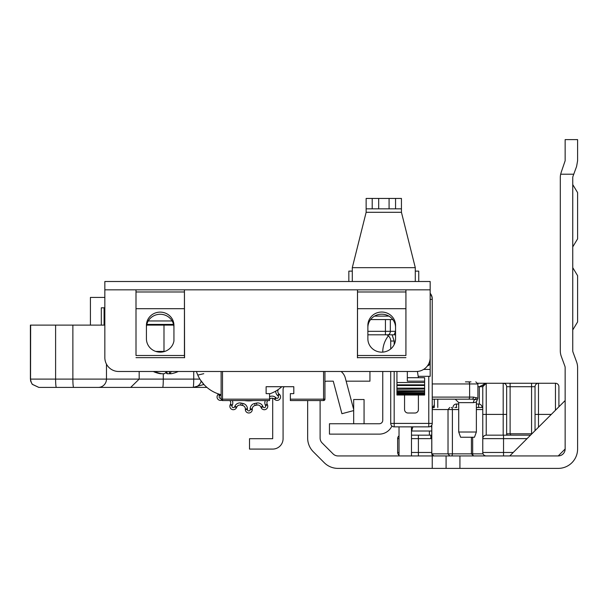 <?xml version="1.0" encoding="UTF-8"?>
<svg xmlns="http://www.w3.org/2000/svg" width="608" height="608" viewBox="0 0 608 608"><rect width="100%" height="100%" fill="white"/><g stroke="black" fill="none" stroke-linecap="round" stroke-linejoin="round"><path stroke-width="0.91" d="M411.479 431.011L431.756 431.011M506.464 435.168L507.247 433.785L531.916 433.785M577.6 321.928L572.751 329.954L577.6 321.928L572.751 329.954L577.6 321.928L572.751 329.954L577.6 321.928L572.751 329.954L577.6 321.928L572.751 329.954L577.6 321.928L572.751 329.954L577.6 321.928L572.751 329.954L577.6 321.928L572.751 329.954L577.6 321.928L572.751 329.954L577.6 321.928L577.6 275.69L572.751 267.664L577.6 275.69M577.6 238.868L572.751 246.894L577.6 238.868L572.751 246.894L577.6 238.868L572.751 246.894L577.6 238.868L572.751 246.894L577.6 238.868L572.751 246.894L577.6 238.868L572.751 246.894L577.6 238.868L572.751 246.894L577.6 238.868L572.751 246.894L577.6 238.868L572.751 246.894L577.6 238.868L577.6 192.63L572.751 184.596L577.6 192.63M320.112 400.558L320.112 438.072A6.924 6.924 0 0 0 322.141 442.966L333.078 453.902A6.924 6.924 0 0 0 337.972 455.932L432.242 455.932L432.242 468.388L459.929 468.388L459.929 455.932L432.242 455.932M459.929 455.932L558.22 455.932A6.924 6.924 0 0 0 565.144 449.008L565.144 367.627A4.15 4.15 0 0 0 564.885 366.198L561.313 356.44A16.614 16.614 0 0 1 560.295 350.725L560.295 177.68A16.614 16.614 0 0 1 560.66 174.215L561.313 171.965L560.66 174.215L573.754 174.215L576.589 166.486L577.6 160.77L577.6 139.612L565.144 139.612L577.6 139.612M346.157 381.178L369.945 381.178L369.945 371.488M573.754 174.215L573.01 176.252A4.15 4.15 0 0 0 572.751 177.68L572.751 350.725A4.15 4.15 0 0 0 573.01 352.154L576.589 361.912A16.614 16.614 0 0 1 577.6 367.627L577.6 449.008A19.38 19.38 0 0 1 558.22 468.388L459.929 468.388M307.656 400.558L307.656 438.072A19.38 19.38 0 0 0 313.333 451.782L324.262 462.711A19.38 19.38 0 0 0 337.972 468.388L432.242 468.388M503.242 468.388L558.22 468.388M353.681 410.582L341.916 413.706L333.26 381.178L327.036 381.178A6.924 6.924 0 0 0 324.953 381.497M565.144 139.612L565.144 160.77L561.313 171.965M558.22 455.932L565.144 449.008M353.681 409.48L345.306 377.978A12.456 12.456 0 0 0 341.096 371.488M446.09 455.932L446.09 468.388M565.144 400.558L509.77 455.932L565.144 400.558M411.479 426.862L411.479 455.932L457.224 455.932M399.023 426.862L399.023 455.932M558.912 406.79L558.912 386.718A3.458 3.458 0 0 0 555.454 383.253L477.789 383.253M510.112 433.785L510.112 383.253L503.188 383.253A3.458 3.458 0 0 1 506.654 386.718L531.567 386.718L531.567 433.785M551.296 414.405L535.032 414.405L535.032 386.718A3.458 3.458 0 0 1 538.49 383.253L531.567 383.253L531.567 386.718L535.032 386.718L535.032 430.669M506.654 435.168L506.654 386.718A3.458 3.458 0 0 0 503.188 383.253L503.188 414.405L486.233 414.405L486.233 383.253A3.458 3.458 0 0 0 482.775 386.718L486.233 383.253L485.541 383.253M477.903 386.718L479.309 386.718L486.233 383.253A3.458 3.458 0 0 0 482.775 386.718L482.775 452.474A3.458 3.458 0 0 0 486.233 455.932L509.77 455.932M434.317 399.175L434.317 407.482M431.756 435.047A3.458 3.458 0 0 1 430.859 435.168L411.479 435.168M482.775 390.176L482.775 397.1M530.533 435.168L486.233 435.168A3.458 3.458 0 0 0 482.775 438.626L482.775 414.405L486.233 414.405L486.233 435.168A3.458 3.458 0 0 0 482.775 438.626L527.068 438.626M399.023 438.626L397.632 438.626A3.458 3.458 0 0 1 399.023 435.86A3.458 3.458 0 0 0 397.632 438.626L397.632 452.474A3.458 3.458 0 0 0 399.023 455.24A3.458 3.458 0 0 1 397.632 452.474A3.458 3.458 0 0 0 399.023 455.24M432.242 407.193A3.458 3.458 0 0 0 434.317 404.016A3.458 3.458 0 0 1 432.242 407.193M558.912 386.718A3.458 3.458 0 0 0 555.454 383.253A3.458 3.458 0 0 1 558.912 386.718A3.458 3.458 0 0 0 555.454 383.253L555.454 410.248M535.032 386.718A3.458 3.458 0 0 1 538.49 383.253L538.49 427.204M482.775 452.474A3.458 3.458 0 0 0 486.233 455.932A3.458 3.458 0 0 1 482.775 452.474L503.538 452.474L503.538 435.168M431.756 427.629A10.382 10.382 0 0 0 430.95 426.102M413.022 426.862A10.382 10.382 0 0 0 411.844 431.011M478.618 407.482L478.618 404.016L476.368 404.016M458.721 404.016L456.471 404.016L456.471 407.482M453.006 407.482A3.458 3.458 0 0 1 456.471 404.016A3.458 3.458 0 0 0 453.006 407.482M478.618 404.016A3.458 3.458 0 0 1 482.083 407.482A3.458 3.458 0 0 0 478.618 404.016M456.76 407.482L454.868 407.482M476.368 407.482L482.775 407.482M482.258 455.932L485.617 455.932M474.187 455.932L490.056 455.932M443.194 455.932L480.442 455.932M431.756 425.174L431.756 453.857L433.861 455.932A2.075 2.067 90 0 1 431.802 453.857L431.802 425.098M513.228 452.474L503.538 452.474L503.538 455.932L485.906 455.932M456.502 455.932L450.368 455.932M483.064 453.857L448.028 453.857L449.776 455.932M431.802 453.857L448.028 453.857L448.028 409.556L449.776 407.482M272.696 398.27L272.696 438.702L249.508 438.702L249.508 449.084L272.696 449.084A10.382 10.382 0 0 0 283.077 438.702L283.077 389.424A3.458 3.458 0 0 1 283.541 387.691L284.111 386.711M382.751 371.488L382.751 420.288A3.458 3.458 0 0 1 379.293 423.746L329.452 423.746L329.452 434.127L379.293 434.127A13.847 13.847 0 0 0 391.902 426.01M382.751 352.116L382.751 352.108A26.304 26.304 0 0 1 388.383 335.852M364.063 423.746L364.063 399.517L353.681 399.517L353.681 423.746M418.403 395.018L418.403 409.556A3.458 3.458 180 0 1 414.937 413.014L408.021 413.014A3.458 3.458 180 0 1 404.556 409.556L404.556 395.018M432.242 423.404A3.458 3.458 180 0 1 428.784 426.862L428.784 423.404L432.242 423.404L432.242 299.341L430.168 299.341M430.168 293.846A8.307 8.307 180 0 1 432.242 299.341L432.242 298.786A8.307 8.307 -0 0 0 430.168 293.292M394.174 344.607L394.174 341.035L390.716 341.035L390.716 348.939L390.716 341.035A6.924 6.924 0 0 0 386.81 334.803M418.403 377.712L417.422 371.442M390.716 371.488L390.716 423.404A3.458 3.458 180 0 0 394.174 426.862L428.784 426.862M412.026 281.504L397.29 281.504M366.138 281.504L348.49 281.504M307.306 281.504L268.341 281.504M395.557 208.825L401.44 208.825L401.44 198.444L395.557 198.444L395.557 208.825L372.21 208.825L372.21 198.444L366.138 198.444L366.138 212.291L352.298 267.664L352.298 281.504M372.21 198.444L395.557 198.444M415.287 281.504L415.287 267.664L401.44 212.291L401.44 208.825M366.138 208.825L372.21 208.825M415.287 271.122L418.745 271.122L418.745 281.504M352.298 271.122L348.84 271.122L348.84 281.504M470.98 381.87L465.447 381.87M458.721 432.014L460.621 437.243L474.468 437.243L476.368 432.014L458.721 432.014L458.721 402.633L473.48 402.633L476.368 402.048L476.368 432.014M432.242 399.175L467.544 399.175M432.242 383.944L477.903 383.944L477.903 398.225L473.51 397.1A2.075 1.634 90 0 1 471.869 399.175L436.377 399.175M471.869 399.175L477.326 399.661L476.368 402.048M473.48 402.633A3.458 2.326 90 0 1 474.863 399.471A2.075 1.877 -65.2 0 0 476.193 397.579M312.497 281.504L367.87 281.504M367.87 338.778A13.847 13.368 0 0 0 381.718 352.154A13.847 13.368 0 0 0 395.557 338.778L395.557 325.409A13.847 13.368 0 0 0 381.718 312.041A13.847 13.368 0 0 0 367.87 325.409L367.87 338.778M146.429 338.778A13.847 13.368 0 0 0 160.276 352.154A13.847 13.368 0 0 0 173.941 340.928L173.941 325.409A13.756 13.285 0 0 0 160.185 312.124A13.756 13.285 0 0 0 146.429 325.409L146.429 338.778M427.462 365.864A3.458 3.458 0 0 0 430.168 362.49A3.458 3.458 0 0 1 427.462 365.864A3.458 3.458 0 0 0 430.168 362.49L430.168 281.504L104.842 281.504L104.842 289.826L184.444 289.826L184.574 357.785L184.429 355.49L136.01 355.49L136.01 308.689L184.429 308.689L184.429 355.49M357.504 355.49L357.504 308.689L405.924 308.689L405.924 355.49L357.504 355.49L357.436 357.854L357.489 289.826L405.939 289.826L405.924 355.49M367.87 327.56A13.847 13.368 180 0 1 381.718 314.184A13.847 13.368 180 0 1 395.557 327.56M146.429 327.56A13.756 13.285 180 0 1 160.185 314.275A13.756 13.285 180 0 1 173.941 327.56M405.939 289.826L430.168 289.826L430.168 357.641A13.847 13.847 0 0 1 416.32 371.488L118.689 371.488A13.847 13.847 0 0 1 104.842 357.641L104.842 289.826L105.442 289.811M405.924 308.689L405.924 291.977L357.504 291.977L357.504 308.689M184.444 289.826L405.924 289.826L405.924 291.977M357.504 289.826L357.504 291.977M184.429 308.689L184.429 291.977L136.01 291.977L136.01 308.689M136.01 355.49L135.994 289.826L184.429 289.826L184.429 291.977M136.01 289.826L136.01 291.977M136.01 357.648L184.429 357.648M424.627 382.508L396.94 382.508L396.94 384.834L424.627 384.834L424.627 381.17L407.322 381.17L407.322 371.488M396.94 382.508L396.94 371.488M396.94 384.834L396.94 395.018L396.94 394.121L424.627 394.121L424.627 394.653L424.627 384.834M396.94 393.566L396.94 393.133L424.627 393.133L424.627 393.566L396.94 393.566M396.94 391.772L424.627 391.43L396.94 391.772M396.94 389.272L424.627 389.014L396.94 389.272M424.627 381.17L424.627 377.712L407.322 377.712M424.627 394.653L396.94 394.653M278.396 389.432A34.61 34.61 0 0 1 278.312 389.561A34.61 34.61 0 0 0 278.396 389.432A34.61 34.61 0 0 0 281.793 386.711A34.61 34.61 0 0 1 269.58 393.893M203.771 373.684L197.775 375.083L196.939 373.008M196.475 371.655L196.422 371.488A34.61 34.61 0 0 0 221.13 394.706M204.06 384.636L200.435 379.992M202.92 371.488L196.43 371.488M370.614 319.572L392.821 319.572M367.87 334.803L387.874 334.803A3.458 2.447 90 0 0 390.321 331.337L395.557 331.337L394.128 334.803L395.557 334.803M387.874 334.803L394.128 334.803M391.408 334.803L385.426 334.803L385.426 331.337L367.87 331.337M146.824 324.421L173.546 324.421M418.403 376.329L430.168 376.329L430.168 362.49L429.294 362.49M154.516 371.488A29.541 28.097 55.8 0 0 161.834 373.73L160.398 373.73A29.541 28.097 -55.8 0 1 155.922 372.575A29.541 28.097 -55.8 0 1 153.292 371.488M161.834 373.73L164.342 373.73A29.541 7.562 -79.7 0 0 166.66 371.488M171.228 371.488A29.541 7.562 79.7 0 1 169.67 373.73L169.115 371.488M169.184 371.488L169.67 373.73L171.114 373.73A29.541 28.097 55.8 0 0 175.59 372.575A29.541 28.097 55.8 0 0 178.22 371.488M169.678 373.73L167.17 373.73A29.541 7.562 79.7 0 1 165.756 372.575M221.13 371.488L221.13 399.175A1.383 1.383 0 0 0 222.513 400.558L269.58 400.558L269.58 399.175L222.513 399.175L222.513 371.488M323.57 371.488L323.57 399.175L290.35 399.175L290.35 400.558L323.57 400.558A1.383 1.383 0 0 0 324.953 399.175L324.953 371.488M290.35 399.175L290.35 393.634L293.808 393.634L293.808 386.711L266.122 386.711L266.122 393.634L269.58 393.634L269.58 399.175M38.806 387.402L32.262 384.34L30.613 380.973L30.529 379.096M104.842 325.105L30.4 325.105L30.4 379.096L31.38 382.751L32.399 384.34L38.844 387.402L206.94 387.402M173.706 325.105L146.665 325.105M30.537 379.096L30.643 325.105M104.842 297.418L90.417 297.418L90.417 325.105M193.724 371.488L193.724 379.096A8.307 0.616 90 0 1 193.108 387.402L203.923 384.492M139.179 371.488L139.179 379.096L130.69 387.402M101.164 387.402L121.159 387.402M104.082 307.8L104.082 325.105M104.842 307.8L101.308 307.8L101.308 325.105M59.774 387.402L56.384 387.402A8.307 0.783 90 0 1 55.602 379.096L30.643 379.096M100.198 387.402L73.652 387.402A8.307 0.783 90 0 1 72.869 379.096L55.602 379.096L55.602 325.105M163.286 373.867L163.286 379.096A8.307 0.616 90 0 1 162.663 387.402L155.937 387.402M256.424 403.096L256.91 405.11A3.458 3.458 0 0 1 260.878 407.071A3.458 3.458 0 0 0 256.91 405.11A34.61 34.61 0 0 1 255.109 405.498A3.458 3.458 0 0 0 252.274 408.903L252.274 409.534A3.458 3.458 0 0 1 248.816 412.992A3.458 3.458 0 0 1 245.351 409.534L245.351 408.903A3.458 3.458 0 0 0 242.524 405.498A34.61 34.61 0 0 1 240.722 405.11A3.458 3.458 0 0 0 236.748 407.071L236.489 407.649A3.458 3.458 0 0 1 229.87 406.243A3.458 3.458 0 0 1 230.166 404.837L230.424 404.259A3.458 3.458 0 0 0 229.854 400.558A3.458 3.458 0 0 1 230.424 404.259L232.324 405.103L232.066 405.68A1.383 1.383 0 0 0 233.039 407.596A1.383 1.383 0 0 0 234.597 406.805L234.855 406.228A5.54 5.54 0 0 1 241.209 403.096A32.536 32.536 0 0 0 242.896 403.454A5.54 5.54 0 0 1 247.433 408.903L247.433 409.534A1.383 1.383 0 0 0 248.816 410.917A1.383 1.383 0 0 0 250.2 409.534L250.2 408.903A5.54 5.54 0 0 1 254.729 403.454A32.536 32.536 0 0 0 256.424 403.096A5.54 5.54 0 0 1 262.778 406.228L263.036 406.805A1.383 1.383 0 0 0 265.681 406.243A1.383 1.383 0 0 0 265.567 405.68L267.459 404.837A3.458 3.458 0 0 1 265.02 409.625A3.458 3.458 0 0 1 261.136 407.649L260.878 407.071A3.458 3.458 0 0 0 256.91 405.11A34.61 34.61 0 0 1 255.109 405.498A3.458 3.458 0 0 0 252.274 408.903L250.2 408.903M279.422 394.364A3.458 3.458 0 0 1 278.51 400.102A3.458 3.458 0 0 1 274.793 399.509L274.322 399.084A3.458 3.458 0 0 0 269.891 398.916A34.61 34.61 0 0 1 269.58 399.152A34.61 34.61 0 0 0 269.891 398.916A3.458 3.458 0 0 1 274.322 399.084L275.705 397.541L276.176 397.966A1.383 1.383 0 0 0 278.487 396.94A1.383 1.383 0 0 0 278.031 395.907L279.422 394.364L278.95 393.938A3.458 3.458 0 0 1 278.312 389.561A3.458 3.458 0 0 0 278.95 393.938L277.56 395.481A5.54 5.54 0 0 1 275.736 391.126M221.616 400.224A3.458 3.458 0 0 1 218.211 394.364L218.629 393.984M253.186 400.558A29.42 29.42 0 0 1 244.446 400.558M265.567 405.68L265.308 405.103L267.201 404.259A3.458 3.458 0 0 1 267.771 400.558A3.458 3.458 0 0 0 267.201 404.259L267.459 404.837M510.545 435.168L510.545 433.785M531.141 434.56L531.141 433.785M429.392 435.168L429.392 431.011M437.783 407.482L437.783 399.175M431.756 438.566A6.924 6.924 0 0 1 430.859 438.626L430.859 435.168M411.479 438.626L430.859 438.626M418.403 435.168L418.403 452.474L411.479 452.474M431.756 452.474L418.403 452.474L418.403 455.932M482.775 386.718L479.309 386.718L479.309 404.092M399.023 452.474L397.632 452.474M397.632 438.626A3.458 3.458 0 0 1 399.023 435.86M506.654 414.405L503.188 414.405L503.188 435.168M486.233 435.168A3.458 3.458 0 0 0 482.775 438.626M480.442 407.482L482.083 407.482M432.242 409.556L452.398 409.556L452.398 453.857A2.075 1.041 90 0 1 451.356 455.932M473.997 455.932A2.075 1.33 -90 0 1 472.667 453.857L472.667 437.243M473.495 455.932L471.42 453.857L472.667 453.857M476.368 409.556L482.775 409.556M451.356 407.482A2.075 1.041 -90 0 1 452.398 409.556L458.721 409.556M432.242 408.272A2.075 2.067 -90 0 1 433.861 407.482L432.242 408.219M394.174 341.035L392.099 334.803M394.174 426.862L394.174 371.488M428.784 376.329L428.784 423.404L390.716 423.404M378.693 198.444L378.693 208.825M389.074 208.825L389.074 198.444M401.44 212.291L366.138 212.291M352.298 267.664L415.287 267.664M468.373 381.87A2.075 1.246 -90 0 1 469.619 383.944L469.619 397.1L432.242 397.1M473.51 397.1L469.619 397.1A2.075 1.246 90 0 1 468.373 399.175M357.504 308.697L405.924 308.697M136.01 308.697L184.429 308.697M405.924 357.648L357.504 357.648M396.94 393.9L424.627 393.9M396.94 392.692L424.627 392.692M396.94 390.769L424.627 390.769M396.94 388.147L424.627 388.147M396.94 385.502L424.627 385.502M388.869 316.114L374.558 316.114M390.321 319.572L390.321 331.337L385.426 331.337L385.426 319.572M172.117 320.956L148.246 320.956M430.168 369.413L423.616 369.413M167.17 373.73L166.896 371.488M324.953 399.175A1.383 1.383 0 0 1 323.57 400.558L323.57 399.175L324.953 399.175M221.13 399.175L222.513 399.175L222.513 400.558M98.291 387.402A8.307 8.17 -90 0 0 106.468 379.096L199.872 379.096M106.468 364.146L106.468 379.096L72.869 379.096L72.869 325.105M164.821 351.409L155.724 351.409M163.993 351.66A8.307 1.246 -90 0 1 163.993 351.409L163.993 325.105M193.108 387.402A8.307 8.307 90 0 0 201.172 381.079A8.307 8.307 0 0 1 193.108 387.402L193.108 387.402M220.841 394.63A5.54 5.54 0 0 1 220.066 395.481L219.594 395.907A1.383 1.383 0 0 0 221.13 398.179M232.309 400.558A5.54 5.54 0 0 1 232.324 405.103M236.489 407.649L234.597 406.805M265.308 405.103A5.54 5.54 0 0 1 265.324 400.558M269.58 396.674A5.54 5.54 0 0 1 275.705 397.541M278.031 395.907L277.56 395.481M247.433 408.903L245.351 408.903A3.458 3.458 0 0 0 242.524 405.498A34.61 34.61 0 0 1 240.722 405.11A3.458 3.458 0 0 0 236.748 407.071L234.855 406.228M229.854 400.558A3.458 3.458 0 0 1 230.728 402.846M229.87 406.243A3.458 3.458 0 0 1 230.166 404.837L232.066 405.68A1.383 1.383 0 0 0 233.328 407.626M217.064 396.94A3.458 3.458 0 0 1 218.211 394.364L219.594 395.907M280.569 396.94A3.458 3.458 0 0 1 274.793 399.509L276.176 397.966M257.716 405.019A3.458 3.458 0 0 1 260.878 407.071L262.778 406.228M267.763 406.243A3.458 3.458 0 0 1 261.136 407.649L263.036 406.805M250.2 409.534L252.274 409.534A3.458 3.458 0 0 1 248.816 412.992A3.458 3.458 0 0 1 245.351 409.534L247.433 409.534M241.209 403.096L240.722 405.11M242.896 403.454L242.524 405.498M254.729 403.454L255.109 405.498M218.751 394.022L220.066 395.481M269.58 398.506L269.891 398.916M471.42 453.857L471.42 437.243M458.721 402.633L455.255 399.175M477.903 383.944L475.828 381.87M477.326 399.661L477.903 398.225M396.94 395.018L424.627 395.018M153.254 371.488A29.632 29.632 0 0 0 155.922 372.575M175.59 372.575A29.632 29.632 0 0 0 178.258 371.488"/></g></svg>
